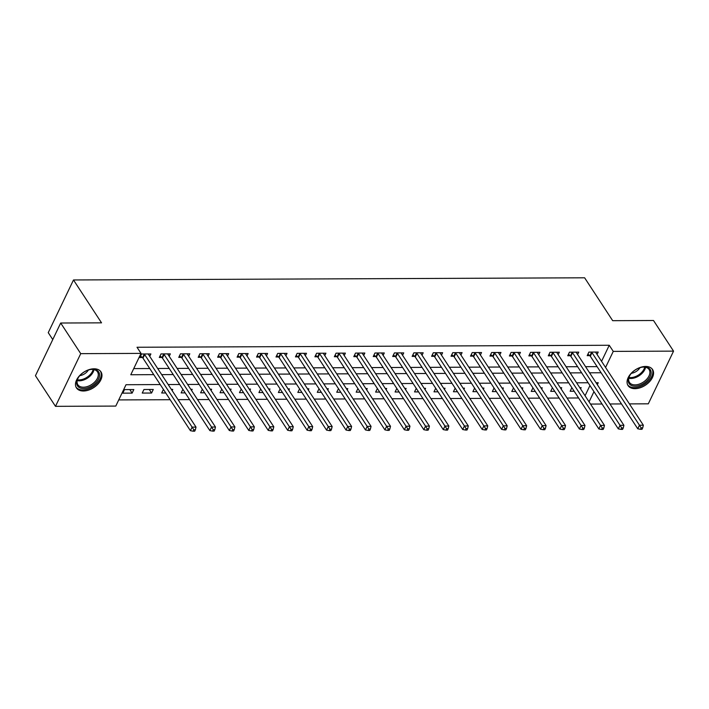 <?xml version="1.0" encoding="UTF-8"?>
<svg xmlns="http://www.w3.org/2000/svg" width="709" height="709" viewBox="0 0 709 709"><rect width="100%" height="100%" fill="white"/><g stroke="black" fill="none" stroke-linecap="round" stroke-linejoin="round"><path stroke-width="1.06" d="M94.049 368.795A14.65 9.182 -33.2 0 1 100.988 371.879A14.65 9.182 -33.2 0 1 97.975 384.021A14.65 9.182 -33.2 0 1 83.405 391.005A14.65 9.182 -33.2 0 1 76.457 387.92A14.65 9.182 -33.2 0 1 79.47 375.788A14.65 9.182 -33.2 0 1 94.049 368.795M645.633 366.456A14.65 9.182 -33.2 0 1 652.572 369.54A14.65 9.182 -33.2 0 1 649.568 381.681A14.65 9.182 -33.2 0 1 634.989 388.674A14.65 9.182 -33.2 0 1 628.05 385.581A14.65 9.182 -33.2 0 1 631.054 373.448A14.65 9.182 -33.2 0 1 645.633 366.456M52.767 339.567L48.247 332.654L73.488 279.966L584.624 277.795L612.673 320.681L653.512 320.503L673.55 351.132L648.31 403.82L629.406 403.9M621.492 403.935L609.962 403.979M602.047 404.015L590.508 404.068M118.731 399.92L170.151 399.708M178.065 399.672L189.595 399.619M197.51 399.584L209.049 399.539M216.963 399.504L228.502 399.459M236.407 399.424L247.946 399.371M255.86 399.344L267.399 399.291M275.314 399.256L286.844 399.211M294.758 399.176L306.297 399.123M314.211 399.096L325.75 399.043M333.655 399.007L345.194 398.963M353.109 398.928L364.648 398.883M372.562 398.848L384.092 398.795M392.006 398.759L403.545 398.715M411.459 398.68L422.989 398.635M430.904 398.6L442.443 398.547M450.357 398.52L461.896 398.467M469.81 398.431L481.34 398.387M489.254 398.352L500.793 398.298M508.707 398.272L520.238 398.219M528.152 398.183L539.691 398.139M547.605 398.103L559.144 398.05M567.049 398.024L578.588 397.971M160.252 384.57L126.016 384.721L115.78 406.08L55.488 406.337L80.729 353.649L141.02 353.392L130.784 374.751L153.764 374.653M80.729 353.649L60.69 323.02L35.45 375.708L55.488 406.337M585.067 395.737L589.959 385.528M580.582 388.887L581.176 387.655L579.785 387.663M571.871 387.699L570.133 391.262L574.184 391.244M561.129 388.975L561.723 387.743L560.332 387.743M552.417 387.779L550.68 391.341L554.739 391.324M541.685 389.055L542.27 387.823L540.887 387.832M532.973 387.858L531.236 391.421L535.286 391.403M522.232 389.135L522.825 387.903L521.434 387.912M513.52 387.947L511.783 391.501L515.842 391.492M502.787 389.214L503.372 387.991L501.981 387.991M494.067 388.027L492.33 391.59L496.389 391.572M483.334 389.303L483.928 388.071L482.537 388.08M474.622 388.107L472.885 391.669L476.935 391.652M463.89 389.383L464.475 388.151L463.083 388.16M455.169 388.195L453.432 391.749L457.491 391.731M444.437 389.463L445.022 388.24L443.639 388.24M435.725 388.275L433.988 391.838L438.038 391.82M424.983 389.551L425.577 388.319L424.186 388.328M416.272 388.355L414.535 391.917L418.594 391.9M405.539 389.631L406.124 388.399L404.733 388.408M396.827 388.443L395.081 391.997L399.14 391.98M386.086 389.711L386.68 388.479L385.288 388.488M377.374 388.523L375.637 392.086L379.687 392.068M366.642 389.799L367.227 388.567L365.835 388.567M357.921 388.603L356.184 392.166L360.243 392.148M347.188 389.879L347.782 388.647L346.391 388.656M338.477 388.692L336.74 392.245L340.79 392.228M327.735 389.959L328.329 388.727L326.938 388.736M319.023 388.771L317.286 392.334L321.345 392.316M308.291 390.039L308.876 388.816L307.484 388.816M299.579 388.851L297.833 392.414L301.892 392.396M288.838 390.127L289.432 388.895L288.04 388.904M280.126 388.931L278.389 392.494L282.448 392.476M269.393 390.207L269.978 388.975L268.587 388.984M260.673 389.019L258.936 392.573L262.995 392.556M249.94 390.287L250.534 389.064L249.143 389.064M241.228 389.099L239.491 392.662L243.542 392.644M230.487 390.375L231.081 389.144L229.689 389.152M221.775 389.179L220.038 392.742L224.097 392.724M211.043 390.455L211.628 389.223L210.245 389.232M202.331 389.268L200.594 392.821L204.644 392.804M191.59 390.535L192.183 389.303L190.792 389.312M182.878 389.347L181.141 392.91L185.2 392.892M172.145 390.624L172.73 389.392L171.339 389.392M163.424 389.427L161.687 392.99L165.746 392.972M153.286 389.471L143.945 389.516L142.243 393.07L151.575 393.034L153.286 389.471M133.833 389.551L124.5 389.596L122.79 393.158L132.131 393.114L133.833 389.551M601.56 361.315L609.253 345.265L137.014 347.259L141.02 353.392M133.735 368.591L149.759 368.529M157.673 368.494L169.203 368.441M177.117 368.414L188.656 368.361M196.57 368.326L208.1 368.281M216.015 368.246L227.554 368.193M235.468 368.166L247.007 368.113M254.912 368.077L266.451 368.033M274.365 367.998L285.904 367.953M293.818 367.918L305.349 367.865M313.263 367.829L324.802 367.785M332.716 367.749L344.255 367.705M352.16 367.67L363.699 367.617M371.613 367.59L383.152 367.537M391.067 367.501L402.597 367.457M410.511 367.422L422.05 367.368M429.964 367.342L441.494 367.289M449.409 367.253L460.947 367.209M468.862 367.173L480.401 367.12M488.315 367.094L499.845 367.04M507.759 367.005L519.298 366.961M527.212 366.925L538.743 366.881M546.657 366.845L558.196 366.792M566.11 366.757L577.649 366.713M585.554 366.677L597.093 366.633M597.075 354.465L598.228 352.063L588.895 352.098L587.185 355.661L589.72 355.643M577.622 354.553L578.783 352.143L569.442 352.178L567.741 355.741L570.266 355.732M558.178 354.633L559.33 352.222L549.998 352.267L548.287 355.821L550.822 355.812M538.725 354.713L539.877 352.302L530.545 352.346L528.843 355.909L531.369 355.891M519.28 354.801L520.433 352.391L511.092 352.426L509.39 355.989L511.925 355.98M499.827 354.881L500.979 352.47L491.647 352.515L489.937 356.069L492.471 356.06M480.374 354.961L481.535 352.55L472.194 352.595L470.492 356.148L473.018 356.14M460.93 355.049L462.082 352.639L452.75 352.674L451.039 356.237L453.574 356.228M441.477 355.129L442.629 352.719L433.296 352.754L431.595 356.317L434.121 356.308M422.032 355.209L423.184 352.798L413.843 352.843L412.142 356.397L414.676 356.388M402.579 355.289L403.731 352.887L394.399 352.922L392.689 356.485L395.223 356.476M383.126 355.377L384.287 352.967L374.946 353.002L373.244 356.565L375.77 356.556M363.682 355.457L364.834 353.047L355.501 353.091L353.791 356.645L356.326 356.636M344.228 355.537L345.389 353.126L336.048 353.171L334.347 356.733L336.872 356.716M324.784 355.626L325.936 353.215L316.604 353.25L314.893 356.813L317.428 356.804M305.331 355.705L306.483 353.295L297.151 353.339L295.44 356.893L297.975 356.884M285.878 355.785L287.039 353.374L277.698 353.419L275.996 356.981L278.522 356.964M266.433 355.874L267.585 353.463L258.253 353.499L256.543 357.061L259.077 357.052M246.98 355.953L248.141 353.543L238.8 353.578L237.098 357.141L239.624 357.132M227.536 356.033L228.688 353.623L219.356 353.667L217.645 357.221L220.18 357.212M208.083 356.113L209.235 353.711L199.903 353.747L198.201 357.309L200.727 357.301M188.638 356.202L189.79 353.791L180.449 353.826L178.748 357.389L181.282 357.38M169.185 356.281L170.337 353.871L161.005 353.915L159.295 357.469L161.829 357.46M149.732 356.361L150.893 353.959L141.552 353.995L139.85 357.558L142.376 357.54M60.69 323.02L101.538 322.843L73.488 279.966M609.253 345.265L613.258 351.389L673.55 351.132M605.566 367.448L613.258 351.389M161.679 374.618L173.209 374.574M181.123 374.538L192.662 374.485M200.576 374.449L212.115 374.405M220.02 374.37L231.559 374.325M239.474 374.29L251.013 374.237M258.927 374.21L270.457 374.157M278.371 374.122L289.91 374.077M297.824 374.042L309.354 373.989M317.269 373.962L328.808 373.909M336.722 373.873L348.261 373.829M356.175 373.794L367.705 373.74M375.619 373.714L387.158 373.661M395.073 373.625L406.603 373.581M414.517 373.546L426.056 373.501M433.97 373.466L445.509 373.413M453.414 373.377L464.953 373.333M472.868 373.297L484.407 373.253M492.321 373.218L503.851 373.164M511.765 373.138L523.304 373.085M531.218 373.049L542.757 373.005M550.663 372.969L562.202 372.916M570.116 372.89L581.655 372.837M589.569 372.801L601.099 372.757M597.315 384.659L598.245 382.718L596.056 382.727M588.142 382.754L576.603 382.807M568.689 382.842L557.159 382.887M549.245 382.922L537.706 382.975M529.791 383.002L518.252 383.055M510.347 383.09L498.808 383.135M490.894 383.17L479.355 383.223M471.441 383.25L459.911 383.303M451.996 383.339L440.457 383.383M432.543 383.418L421.004 383.463M413.099 383.498L401.56 383.551M393.646 383.587L382.107 383.631M374.192 383.666L362.662 383.711M354.748 383.746L343.209 383.799M335.295 383.826L323.765 383.879M315.851 383.915L304.312 383.959M296.397 383.994L284.858 384.048M276.944 384.074L265.414 384.127M257.5 384.163L245.961 384.207M238.047 384.243L226.517 384.287M218.602 384.322L207.063 384.375M199.149 384.411L187.61 384.455M179.705 384.491L168.166 384.535M589.073 401.861L593.965 391.66M129.809 389.569L132.131 393.114M149.262 389.489L151.575 393.034M592.015 352.701L590.313 356.255L637.754 428.785L639.456 425.223L592.015 352.701A1.879 1.019 25.6 0 0 591.607 352.24L591.421 352.089M641.158 427.882L640.475 429.308L642.026 429.299L642.709 427.873L641.158 427.882L639.456 425.223L643.347 425.214L595.906 352.683A1.879 1.019 25.6 0 1 595.72 352.222L595.702 352.072M590.313 356.255A1.879 1.019 25.6 0 0 589.897 355.803L587.929 354.11M637.754 428.785L640.475 429.308M642.709 427.873L643.347 425.214M572.571 352.781L570.86 356.343L618.301 428.865L620.012 425.311L572.571 352.781A1.879 1.019 25.6 0 0 572.154 352.329L571.977 352.169M621.704 427.961L621.022 429.388L622.582 429.379L623.264 427.961L621.704 427.961L620.012 425.311L623.902 425.294L576.461 352.763A1.879 1.019 25.6 0 1 576.266 352.311L576.249 352.151M570.86 356.343A1.879 1.019 25.6 0 0 570.453 355.883L568.476 354.199M618.301 428.865L621.022 429.388M623.264 427.961L623.902 425.294M553.117 352.86L551.416 356.423L598.857 428.954L600.558 425.391L553.117 352.86A1.879 1.019 25.6 0 0 552.71 352.408L552.524 352.249M602.26 428.05L601.578 429.468L603.129 429.468L603.811 428.041L602.26 428.05L600.558 425.391L604.449 425.373L557.008 352.852A1.879 1.019 25.6 0 1 556.822 352.391L556.795 352.231M551.416 356.423A1.879 1.019 25.6 0 0 550.999 355.971L549.032 354.278M598.857 428.954L601.578 429.468M603.811 428.041L604.449 425.373M533.664 352.949L531.963 356.503L579.404 429.034L581.114 425.471L533.664 352.949A1.879 1.019 25.6 0 0 533.257 352.488L533.079 352.338M582.807 428.13L582.124 429.557L583.684 429.548L584.367 428.121L582.807 428.13L581.114 425.471L584.996 425.453L537.555 352.931A1.879 1.019 25.6 0 1 537.369 352.47L537.351 352.32M531.963 356.503A1.879 1.019 25.6 0 0 531.555 356.051L529.579 354.358M579.404 429.034L582.124 429.557M584.367 428.121L584.996 425.453M514.22 353.029L512.51 356.592L559.959 429.113L561.661 425.56L514.22 353.029A1.879 1.019 25.6 0 0 513.803 352.568L513.626 352.417M563.354 428.209L562.671 429.636L564.231 429.627L564.913 428.209L563.354 428.209L561.661 425.56L565.552 425.542L518.111 353.011A1.879 1.019 25.6 0 1 517.924 352.55L517.898 352.4M512.51 356.592A1.879 1.019 25.6 0 0 512.102 356.131L510.125 354.447M559.959 429.113L562.671 429.636M564.913 428.209L565.552 425.542M632.88 371.817A12.682 7.95 -33.2 0 1 642.478 367.111A12.682 7.95 -33.2 0 1 650.924 371.064A12.682 7.95 -33.2 0 1 646.466 381.353A12.682 7.95 -33.2 0 1 631.932 385.696A12.682 7.95 -33.2 0 1 629.867 375.362A12.682 7.95 -33.2 0 1 632.88 371.817M630.035 375.096A11.743 7.356 146.8 0 0 629.441 382.399A11.743 7.356 146.8 0 0 645.562 380.387A11.743 7.356 146.8 0 0 649.098 369.54A11.743 7.356 146.8 0 0 642.168 367.156M631.418 373.288A8.357 5.238 146.8 0 0 637.896 370.169A8.357 5.238 146.8 0 0 639.961 367.705M627.554 384.659A14.561 9.12 146.8 0 0 647.468 382.054A14.561 9.12 146.8 0 0 651.926 368.715M83.476 388.532A12.682 7.95 -33.2 0 1 78.274 377.702A12.682 7.95 -33.2 0 1 90.894 369.451A12.682 7.95 -33.2 0 1 92.684 369.309A12.682 7.95 -33.2 0 1 98.586 378.881A12.682 7.95 -33.2 0 1 83.476 388.532M78.442 377.436A11.743 7.356 146.8 0 0 77.857 384.739A11.743 7.356 146.8 0 0 83.414 387.211A11.743 7.356 146.8 0 0 95.095 381.61A11.743 7.356 146.8 0 0 97.505 371.879A11.743 7.356 146.8 0 0 91.948 369.407A11.743 7.356 146.8 0 0 90.584 369.495M75.969 386.999A14.561 9.12 146.8 0 0 82.793 389.959A14.561 9.12 146.8 0 0 97.213 383.082A14.561 9.12 146.8 0 0 100.332 371.055M79.825 375.628A8.357 5.238 146.8 0 0 88.377 370.036M494.767 353.109L493.065 356.671L540.506 429.202L542.208 425.639L494.767 353.109A1.879 1.019 25.6 0 0 494.359 352.657L494.173 352.497M543.909 428.298L543.227 429.716L544.778 429.716L545.46 428.289L543.909 428.298L542.208 425.639L546.098 425.622L498.657 353.091A1.879 1.019 25.6 0 1 498.471 352.639L498.454 352.479M493.065 356.671A1.879 1.019 25.6 0 0 492.649 356.21L490.681 354.527M540.506 429.202L543.227 429.716M545.46 428.289L546.098 425.622M475.322 353.197L473.612 356.751L521.053 429.282L522.763 425.719L475.322 353.197A1.879 1.019 25.6 0 0 474.906 352.736L474.729 352.586M524.456 428.378L523.774 429.805L525.334 429.796L526.016 428.369L524.456 428.378L522.763 425.719L526.654 425.701L479.213 353.179A1.879 1.019 25.6 0 1 479.027 352.719L479 352.568M473.612 356.751A1.879 1.019 25.6 0 0 473.204 356.299L471.228 354.606M521.053 429.282L523.774 429.805M526.016 428.369L526.654 425.701M455.869 353.277L454.168 356.84L501.609 429.362L503.31 425.808L455.869 353.277A1.879 1.019 25.6 0 0 455.462 352.816L455.275 352.665M505.012 428.458L504.329 429.884L505.88 429.876L506.563 428.449L505.012 428.458L503.31 425.808L507.201 425.79L459.76 353.259A1.879 1.019 25.6 0 1 459.574 352.798L459.547 352.648M454.168 356.84A1.879 1.019 25.6 0 0 453.751 356.379L451.784 354.695M501.609 429.362L504.329 429.884M506.563 428.449L507.201 425.79M436.425 353.357L434.714 356.919L482.155 429.45L483.866 425.887L436.425 353.357A1.879 1.019 25.6 0 0 436.008 352.905L435.831 352.745M485.559 428.546L484.876 429.964L486.436 429.955L487.118 428.537L485.559 428.546L483.866 425.887L487.757 425.87L440.307 353.339A1.879 1.019 25.6 0 1 440.121 352.887L440.103 352.728M434.714 356.919A1.879 1.019 25.6 0 0 434.307 356.459L432.33 354.775M482.155 429.45L484.876 429.964M487.118 428.537L487.757 425.87M416.972 353.445L415.261 356.999L462.711 429.53L464.413 425.967L416.972 353.445A1.879 1.019 25.6 0 0 416.555 352.985L416.378 352.834M466.114 428.626L465.432 430.044L466.983 430.044L467.665 428.617L466.114 428.626L464.413 425.967L468.303 425.949L420.862 353.428A1.879 1.019 25.6 0 1 420.676 352.967L420.65 352.807M415.261 356.999A1.879 1.019 25.6 0 0 414.854 356.547L412.886 354.854M462.711 429.53L465.432 430.044M467.665 428.617L468.303 425.949M397.519 353.525L395.817 357.088L443.258 429.61L444.96 426.047L397.519 353.525A1.879 1.019 25.6 0 0 397.111 353.064L396.925 352.914M446.661 428.706L445.979 430.133L447.539 430.124L448.212 428.697L446.661 428.706L444.96 426.047L448.85 426.038L401.409 353.507A1.879 1.019 25.6 0 1 401.223 353.047L401.205 352.896M395.817 357.088A1.879 1.019 25.6 0 0 395.4 356.627L393.433 354.934M443.258 429.61L445.979 430.133M448.212 428.697L448.85 426.038M378.074 353.605L376.364 357.168L423.805 429.689L425.515 426.136L378.074 353.605A1.879 1.019 25.6 0 0 377.658 353.153L377.48 352.993M427.208 428.785L426.526 430.212L428.085 430.203L428.768 428.785L427.208 428.785L425.515 426.136L429.406 426.118L381.965 353.587A1.879 1.019 25.6 0 1 381.779 353.135L381.752 352.976M376.364 357.168A1.879 1.019 25.6 0 0 375.956 356.707L373.98 355.023M423.805 429.689L426.526 430.212M428.768 428.785L429.406 426.118M358.621 353.685L356.919 357.247L404.36 429.778L406.062 426.215L358.621 353.685A1.879 1.019 25.6 0 0 358.213 353.233L358.027 353.073M407.764 428.874L407.081 430.292L408.632 430.292L409.315 428.865L407.764 428.874L406.062 426.215L409.953 426.198L362.512 353.676A1.879 1.019 25.6 0 1 362.326 353.215L362.308 353.055M356.919 357.247A1.879 1.019 25.6 0 0 356.503 356.795L354.535 355.103M404.36 429.778L407.081 430.292M409.315 428.865L409.953 426.198M339.177 353.773L337.466 357.327L384.907 429.858L386.618 426.295L339.177 353.773A1.879 1.019 25.6 0 0 338.76 353.312L338.583 353.162M388.31 428.954L387.628 430.381L389.188 430.372L389.87 428.945L388.31 428.954L386.618 426.295L390.508 426.286L343.059 353.756A1.879 1.019 25.6 0 1 342.872 353.295L342.855 353.144M337.466 357.327A1.879 1.019 25.6 0 0 337.059 356.875L335.082 355.182M384.907 429.858L387.628 430.381M389.87 428.945L390.508 426.286M319.724 353.853L318.022 357.416L365.463 429.938L367.165 426.384L319.724 353.853A1.879 1.019 25.6 0 0 319.316 353.401L319.13 353.242M368.866 429.034L368.184 430.46L369.735 430.452L370.417 429.034L368.866 429.034L367.165 426.384L371.055 426.366L323.614 353.835A1.879 1.019 25.6 0 1 323.428 353.383L323.401 353.224M318.022 357.416A1.879 1.019 25.6 0 0 317.605 356.955L315.638 355.271M365.463 429.938L368.184 430.46M370.417 429.034L371.055 426.366M300.27 353.933L298.569 357.496L346.01 430.026L347.72 426.463L300.27 353.933A1.879 1.019 25.6 0 0 299.863 353.481L299.685 353.321M349.413 429.122L348.731 430.54L350.29 430.54L350.973 429.113L349.413 429.122L347.72 426.463L351.602 426.446L304.161 353.915A1.879 1.019 25.6 0 1 303.975 353.463L303.957 353.304M298.569 357.496A1.879 1.019 25.6 0 0 298.152 357.035L296.185 355.351M346.01 430.026L348.731 430.54M350.973 429.113L351.602 426.446M280.826 354.021L279.116 357.575L326.557 430.106L328.267 426.543L280.826 354.021A1.879 1.019 25.6 0 0 280.409 353.561L280.232 353.41M329.96 429.202L329.277 430.629L330.837 430.62L331.52 429.193L329.96 429.202L328.267 426.543L332.158 426.526L284.717 354.004A1.879 1.019 25.6 0 1 284.531 353.543L284.504 353.392M279.116 357.575A1.879 1.019 25.6 0 0 278.708 357.123L276.732 355.431M326.557 430.106L329.277 430.629M331.52 429.193L332.158 426.526M261.373 354.101L259.671 357.664L307.112 430.186L308.814 426.632L261.373 354.101A1.879 1.019 25.6 0 0 260.965 353.64L260.779 353.49M310.515 429.282L309.833 430.709L311.384 430.7L312.066 429.282L310.515 429.282L308.814 426.632L312.704 426.614L265.263 354.083A1.879 1.019 25.6 0 1 265.077 353.623L265.06 353.472M259.671 357.664A1.879 1.019 25.6 0 0 259.255 357.203L257.287 355.519M307.112 430.186L309.833 430.709M312.066 429.282L312.704 426.614M241.929 354.181L240.218 357.744L287.659 430.274L289.369 426.712L241.929 354.181A1.879 1.019 25.6 0 0 241.512 353.729L241.335 353.569M291.062 429.37L290.38 430.788L291.94 430.78L292.622 429.362L291.062 429.37L289.369 426.712L293.26 426.694L245.819 354.163A1.879 1.019 25.6 0 1 245.624 353.711L245.606 353.552M240.218 357.744A1.879 1.019 25.6 0 0 239.81 357.283L237.834 355.599M287.659 430.274L290.38 430.788M292.622 429.362L293.26 426.694M222.475 354.27L220.774 357.823L268.215 430.354L269.916 426.791L222.475 354.27A1.879 1.019 25.6 0 0 222.068 353.809L221.882 353.658M271.618 429.45L270.935 430.877L272.486 430.868L273.169 429.441L271.618 429.45L269.916 426.791L273.807 426.774L226.366 354.252A1.879 1.019 25.6 0 1 226.18 353.791L226.153 353.64M220.774 357.823A1.879 1.019 25.6 0 0 220.357 357.371L218.39 355.679M268.215 430.354L270.935 430.877M273.169 429.441L273.807 426.774M203.022 354.349L201.321 357.912L248.762 430.434L250.472 426.88L203.022 354.349A1.879 1.019 25.6 0 0 202.614 353.888L202.437 353.738M252.165 429.53L251.482 430.957L253.042 430.948L253.725 429.521L252.165 429.53L250.472 426.88L254.354 426.862L206.913 354.332A1.879 1.019 25.6 0 1 206.727 353.871L206.709 353.72M201.321 357.912A1.879 1.019 25.6 0 0 200.913 357.451L198.937 355.758M248.762 430.434L251.482 430.957M253.725 429.521L254.354 426.862M183.578 354.429L181.867 357.992L229.317 430.514L231.019 426.96L183.578 354.429A1.879 1.019 25.6 0 0 183.161 353.977L182.984 353.818M232.712 429.61L232.029 431.037L233.589 431.028L234.271 429.61L232.712 429.61L231.019 426.96L234.909 426.942L187.468 354.411A1.879 1.019 25.6 0 1 187.282 353.959L187.256 353.8M181.867 357.992A1.879 1.019 25.6 0 0 181.46 357.531L179.483 355.847M229.317 430.514L232.029 431.037M234.271 429.61L234.909 426.942M164.125 354.509L162.423 358.072L209.864 430.602L211.566 427.04L164.125 354.509A1.879 1.019 25.6 0 0 163.717 354.057L163.531 353.897M213.267 429.698L212.585 431.116L214.136 431.116L214.818 429.689L213.267 429.698L211.566 427.04L215.456 427.022L168.015 354.5A1.879 1.019 25.6 0 1 167.829 354.039L167.811 353.88M162.423 358.072A1.879 1.019 25.6 0 0 162.007 357.62L160.039 355.927M209.864 430.602L212.585 431.116M214.818 429.689L215.456 427.022M144.68 354.597L142.97 358.151L190.411 430.682L192.121 427.119L144.68 354.597A1.879 1.019 25.6 0 0 144.264 354.137L144.087 353.986M193.814 429.778L193.132 431.205L194.691 431.196L195.374 429.769L193.814 429.778L192.121 427.119L196.012 427.11L148.571 354.58A1.879 1.019 25.6 0 1 148.385 354.119L148.358 353.968M142.97 358.151A1.879 1.019 25.6 0 0 142.562 357.699L140.586 356.007M190.411 430.682L193.132 431.205M195.374 429.769L196.012 427.11M591.607 352.24L589.897 355.803M572.154 352.329L570.453 355.883M552.71 352.408L550.999 355.971M533.257 352.488L531.555 356.051M513.803 352.568L512.102 356.131M645.58 367.28A11.743 7.356 -33.2 0 1 641.388 373.998A11.743 7.356 -33.2 0 1 628.777 378.278M628.98 377.463A11.353 7.117 146.8 0 0 640.785 373.253A11.353 7.117 146.8 0 0 644.756 367.138M93.996 369.619A11.743 7.356 -33.2 0 1 79.24 380.822A11.743 7.356 -33.2 0 1 77.192 380.609M77.387 379.802A11.353 7.117 146.8 0 0 78.983 379.927A11.353 7.117 146.8 0 0 93.171 369.478M494.359 352.657L492.649 356.21M474.906 352.736L473.204 356.299M455.462 352.816L453.751 356.379M436.008 352.905L434.307 356.459M416.555 352.985L414.854 356.547M397.111 353.064L395.4 356.627M377.658 353.153L375.956 356.707M358.213 353.233L356.503 356.795M338.76 353.312L337.059 356.875M319.316 353.401L317.605 356.955M299.863 353.481L298.152 357.035M280.409 353.561L278.708 357.123M260.965 353.64L259.255 357.203M241.512 353.729L239.81 357.283M222.068 353.809L220.357 357.371M202.614 353.888L200.913 357.451M183.161 353.977L181.46 357.531M163.717 354.057L162.007 357.62M144.264 354.137L142.562 357.699"/></g></svg>
